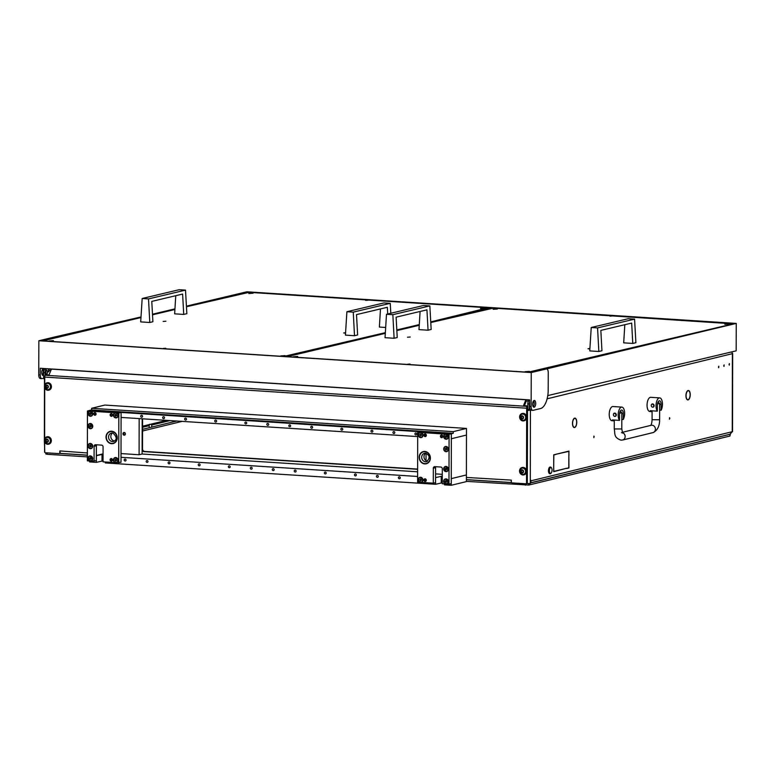 <?xml version="1.0" encoding="UTF-8"?>
<svg xmlns="http://www.w3.org/2000/svg" width="775" height="775" viewBox="0 0 775 775"><rect width="100%" height="100%" fill="white"/><g stroke="black" fill="none" stroke-linecap="round" stroke-linejoin="round"><path stroke-width="1.16" d="M718.425 367.04L718.716 367.708L718.812 366.207L718.425 367.04M729.013 364.453L729.304 365.122L729.401 363.62L729.013 364.453M723.724 365.752L724.015 366.42L724.112 364.909L723.724 365.752M688.006 390.774A4.476 2.005 -86.3 0 0 686.069 395.686A4.476 2.005 -86.3 0 0 686.292 397.682L686.195 397.817A4.728 2.122 -86.3 0 1 685.952 395.715A4.728 2.122 -86.3 0 1 688.006 390.532L687.609 390.745M574.546 418.423A4.476 2.005 -86.3 0 0 572.609 423.334A4.476 2.005 -86.3 0 0 572.832 425.33L572.725 425.465A4.728 2.122 -86.3 0 1 572.493 423.363A4.728 2.122 -86.3 0 1 574.537 418.18L574.139 418.403M45.783 372.552A1.889 0.843 93.7 0 0 46.519 374.228A1.889 0.843 93.7 0 0 47.488 372.136A1.889 0.843 93.7 0 0 46.762 370.46A1.889 0.843 93.7 0 0 45.783 372.552M45.832 373.162A1.889 0.843 93.7 0 0 45.996 372.039A1.889 0.843 93.7 0 0 45.948 371.428M669.833 418.335L669.445 419.168L669.542 417.667L669.833 418.335M594.192 436.771L593.805 437.604L593.902 436.093L594.192 436.771M527.417 410.517L530.643 410.14L528.114 410.12L527.794 409.374L529.286 409.471L529.616 410.217M529.122 410.188L527.417 410.285M529.558 410.207L528.114 410.12M529.664 401.75A3.352 1.502 93.7 0 0 529.296 403.988L527.804 403.891L527.794 409.374M527.804 403.891A3.352 1.502 -86.3 0 1 529.325 400.2L529.664 400.22M43.943 378.849L44.737 378.897L43.623 378.103L43.633 372.62A3.352 1.502 -86.3 0 1 45.153 368.919L46.238 368.658M566.796 468.236L553.699 471.675L553.699 467.403L553.805 471.403L566.796 468.236M568.957 455.371L568.85 451.37L555.859 454.286L568.966 451.098L568.85 455.371M568.84 455.816L568.937 467.964L566.99 468.439L568.821 467.742L568.84 455.816M555.675 454.334L553.834 455.032L553.699 466.986L553.728 454.809L555.675 454.334M689.886 397.284L689.798 397.178A4.476 2.005 -86.3 0 1 687.803 399.668A4.476 2.005 -86.3 0 1 686.388 398.001L686.292 398.166A4.728 2.122 -86.3 0 0 687.793 399.919A4.728 2.122 -86.3 0 0 689.886 397.284L689.769 397.275M574.74 418.132L574.73 418.384A4.476 2.005 -86.3 0 1 574.914 418.374A4.476 2.005 -86.3 0 1 576.426 424.448L576.523 424.545A4.728 2.122 -86.3 0 0 574.934 418.122A4.728 2.122 -86.3 0 0 574.74 418.132M576.426 424.933L576.329 424.826A4.476 2.005 -86.3 0 1 574.343 427.316A4.476 2.005 -86.3 0 1 572.919 425.659L572.822 425.814A4.728 2.122 -86.3 0 0 574.323 427.567A4.728 2.122 -86.3 0 0 576.426 424.933L576.3 424.933M688.2 390.484L688.19 390.736A4.476 2.005 -86.3 0 1 688.384 390.726A4.476 2.005 -86.3 0 1 689.886 396.8L689.992 396.897A4.728 2.122 -86.3 0 0 688.403 390.474A4.728 2.122 -86.3 0 0 688.2 390.484M530.42 410.363L530.294 483.484L530.672 480.074L531.049 480.81A2.509 2.228 76.3 0 1 530.672 482.166M534.072 401.993L532.716 403.155M529.296 403.988L529.286 409.471M526.642 483.6L530.294 483.484M50.947 370.266L49.658 370.179A0.833 0.746 -103.7 0 0 48.912 370.963L48.534 371.884L48.408 368.803M45.153 368.919L47.73 368.755M46.645 369.016A3.352 1.502 93.7 0 0 45.124 372.717L43.633 372.62M45.124 375.197L45.124 372.717M731.726 351.898L732.375 353.381M732.666 353.526L732.53 431.636L531.049 480.81M142.542 429.35L176.748 421.019M142.542 431.016L182.144 421.368M729.953 434.136L732.259 431.772L732.394 353.662L547.121 398.815M528.405 401.101L526.109 400.956M44.795 452.426L44.378 440.975M527.794 406.391L527.165 406.546M527.794 405.935L526.952 406.139M554.861 454.528L555.675 454.586M568.133 467.916L568.937 467.964M568.046 451.321L568.85 451.37M565.992 468.429L566.796 468.488M551.228 467.625A2.935 1.318 93.7 0 0 549.504 469.621A2.935 1.318 93.7 0 0 550.211 473.244A2.935 1.318 93.7 0 0 551.209 473.002A2.935 1.318 93.7 0 0 551.538 467.945A2.935 1.318 93.7 0 0 551.228 467.625M551.064 473.157A3.352 1.502 -86.3 0 1 550.909 473.351A3.352 1.502 -86.3 0 1 550.134 473.748A3.352 1.502 -86.3 0 1 549.766 473.622A3.352 1.502 -86.3 0 1 548.894 469.892A3.352 1.502 -86.3 0 1 550.56 467.063A3.352 1.502 -86.3 0 1 550.928 467.199A3.352 1.502 -86.3 0 1 551.287 467.567A3.352 1.502 -86.3 0 1 551.413 467.78M550.376 467.083A3.352 1.502 93.7 0 0 550.192 467.044A3.352 1.502 93.7 0 0 548.516 469.863A3.352 1.502 93.7 0 0 549.388 473.593A3.352 1.502 93.7 0 0 549.756 473.728A3.352 1.502 93.7 0 0 549.95 473.709M621.812 419.362L623.294 419.459A7.12 3.187 93.7 0 0 624.631 413.424A7.12 3.187 93.7 0 0 621.879 407.108A7.12 3.187 93.7 0 0 618.198 414.993A7.12 3.187 93.7 0 0 619.516 420.379L612.415 419.924A7.12 3.187 93.7 0 0 613.858 420.854A7.12 3.187 93.7 0 0 614.275 420.815M621.879 407.108L612.909 406.526A7.12 3.187 93.7 0 0 609.237 414.412A7.12 3.187 93.7 0 0 611.988 420.728L613.858 420.854M614.439 413.143L616.338 414.867L615.234 416.398A1.676 1.482 76.3 0 1 614.439 413.143A1.676 1.482 76.3 0 1 615.234 416.398M623.294 419.459L623.313 413.743A4.185 1.879 93.7 0 0 621.686 410.033A4.185 1.879 93.7 0 0 619.525 414.664L619.516 420.379M659.632 410.149L661.123 410.246A7.12 3.187 93.7 0 0 662.451 404.211A7.12 3.187 93.7 0 0 659.699 397.885A7.12 3.187 93.7 0 0 656.028 405.771A7.12 3.187 93.7 0 0 657.336 411.167L650.244 410.702A7.12 3.187 93.7 0 0 651.678 411.632A7.12 3.187 93.7 0 0 652.095 411.603M659.699 397.885L650.729 397.304A7.12 3.187 93.7 0 0 647.057 405.199A7.12 3.187 93.7 0 0 649.818 411.515L651.678 411.632M652.269 403.93L654.158 405.654L653.054 407.185A1.676 1.482 76.3 0 1 652.269 403.93A1.676 1.482 76.3 0 1 653.054 407.185M661.123 410.246L661.133 404.531A4.185 1.879 93.7 0 0 659.506 400.811A4.185 1.879 93.7 0 0 657.345 405.451L657.336 411.167M176.012 377.047A3.352 1.502 93.7 0 0 176.69 377.086M248.843 293.522L253.096 293.212L248.843 293.522M280.773 355.909L285.035 355.609L280.773 355.909M480.471 308.489L484.724 308.179L480.471 308.489M49.154 340.952L53.407 340.642L49.154 340.952M368.057 300.196L365.626 300.371L368.057 300.196M165.724 348.256L163.292 348.43L165.724 348.256M345.553 333.192L343.683 332.959L345.573 332.737M163.157 321.431L165.889 321.238L163.157 321.431M283.698 356.452L385.34 332.659M396.81 329.937L419.275 324.599M430.745 321.877L488.182 307.782L249.085 292.34L186.455 306.764M43.352 340.923L43.923 340.961M174.908 309.506L152.52 314.824M140.972 317.566L43.352 340.748M493.171 309.302L497.424 309.002L493.171 309.302M525.101 371.7L529.354 371.39L525.101 371.7M724.799 324.27L729.052 323.96L724.799 324.27M293.483 356.733L297.736 356.432L293.483 356.733M612.386 315.977L609.954 316.152L612.386 315.977M410.043 364.037L407.621 364.211L410.043 364.037M589.872 348.973L588.012 348.74L589.901 348.517M407.485 337.222L410.217 337.018L407.485 337.222M528.027 372.233L733.247 323.843L493.404 308.121L430.774 322.545M287.68 356.703L288.252 356.742M419.236 325.287L396.848 330.605M385.301 333.347L287.68 356.529M532.638 404.201A3.391 1.521 93.7 0 0 533.956 407.224A3.391 1.521 93.7 0 0 535.699 403.475A3.391 1.521 93.7 0 0 534.392 400.452A3.391 1.521 93.7 0 0 532.638 404.201M533.617 400.849A3.391 1.521 -86.3 0 1 534.208 403.378A3.391 1.521 -86.3 0 1 533.239 406.739M43.623 375.313A3.391 1.521 -86.3 0 1 43.061 375.517A3.391 1.521 -86.3 0 1 41.743 372.494A3.391 1.521 -86.3 0 1 43.497 368.745A3.391 1.521 -86.3 0 1 44.398 369.549M42.334 375.022A3.391 1.521 93.7 0 0 43.313 371.671A3.391 1.521 93.7 0 0 42.722 369.132M40.629 378.539A4.185 1.879 -86.3 0 1 40.368 378.558A4.185 1.879 -86.3 0 1 38.75 374.829L38.857 340.748L531.243 372.552L531.137 406.633A4.185 1.879 93.7 0 0 532.764 410.363A4.185 1.879 93.7 0 0 533.016 410.343L540.582 408.541A16.75 7.498 93.7 0 0 548.196 390.125L548.254 372.668A4.185 1.879 93.7 0 0 546.627 368.939A4.185 1.879 93.7 0 0 546.375 368.958L736.25 323.417L246.847 291.797L186.417 306.154M174.947 308.876L152.481 314.214M141.011 316.936L53.979 337.154A4.185 1.879 -86.3 0 1 54.24 337.135A4.185 1.879 -86.3 0 1 54.492 337.183M547.78 395.589L736.163 350.843L736.25 323.417M43.633 378.278L42.121 378.626A4.185 1.879 -86.3 0 1 41.869 378.655A4.185 1.879 -86.3 0 1 40.242 374.926L40.261 368.27L529.664 399.89L529.645 406.536A4.185 1.879 93.7 0 0 531.262 410.266L532.764 410.363M544.873 368.861A4.185 1.879 -86.3 0 1 545.135 368.842A4.185 1.879 -86.3 0 1 545.387 368.9M141.002 317.169L41.472 340.806L529.383 372.32L735.126 323.456L247.215 291.933L186.426 306.377M174.937 309.099L152.501 314.437M546.375 368.958L531.243 372.552M38.857 340.748L53.979 337.154M491.156 308.208L490.226 307.801L430.745 321.935M285.549 356.568L385.32 332.95M396.829 330.218L419.265 324.89M430.755 322.158L490.982 307.849M285.617 356.403L385.34 332.717M396.81 329.995L419.275 324.657M148.519 298.908L185.516 290.121L186.843 313.681L183.723 314.427L182.609 294.064L151.784 301.388L152.898 321.741L149.778 322.487L148.519 298.908L142.174 298.491L140.701 321.896L149.778 322.487M185.516 290.121L179.161 289.714L142.174 298.491M175.76 295.692L174.646 313.836L183.723 314.427M387.703 313.991L387.335 307.287L356.51 314.611L357.624 334.965L354.504 335.711L353.255 312.131L346.9 311.724L345.427 335.12L354.504 335.711M353.255 312.131L390.242 303.345L383.887 302.938L346.9 311.724M380.486 308.915L379.372 327.06L385.669 327.467M390.242 303.345L390.803 313.255M392.847 314.689L429.844 305.902L431.171 329.462L428.052 330.208L426.938 309.845L396.112 317.169L397.226 337.532L394.107 338.268L392.847 314.689L386.502 314.282L385.03 337.687L394.107 338.268M429.844 305.902L423.489 305.495L386.502 314.282M420.089 311.472L418.975 329.617L428.052 330.208M597.573 327.912L634.57 319.126L635.897 342.695L632.778 343.432L631.664 323.078L600.838 330.392L601.952 350.755L598.833 351.492L597.573 327.912L591.228 327.505L589.756 350.91L598.833 351.492M634.57 319.126L628.215 318.719L591.228 327.505M624.815 324.696L623.701 342.841L632.778 343.432M513.118 398.825A11.305 1.376 -179.8 0 1 512.517 398.892M105.904 372.513A11.305 1.376 -179.8 0 1 105.303 372.581M730.244 434.165L730.002 436.015L528.792 485.053L466.385 481.372M511.597 482.631L466.385 479.706M87.362 455.225L59.539 453.423M87.362 456.882L47.227 454.295L45.851 454.014L45.851 452.774M730.283 434.213L530.633 482.941M151.358 424.409L149.449 424.322L151.358 424.409M151.493 424.332L149.381 424.487M466.385 477.448L511.297 480.103L511.364 482.011A0.833 0.746 -103.7 0 0 512.11 482.893L525.789 483.774A0.833 0.746 -103.7 0 0 526.535 482.999L527.291 482.815A0.833 0.746 76.3 0 1 526.545 483.59M44.621 441.876L44.601 451.864A0.833 0.746 -103.7 0 0 45.347 452.745L59.026 453.627A0.833 0.746 -103.7 0 0 59.772 452.842L59.849 450.934L87.372 452.958M417.628 469.078L144.751 451.447A2.509 2.228 76.3 0 1 142.513 448.812L142.561 418.81M60.402 453.113A0.833 0.746 76.3 0 1 59.782 453.443M527.475 407.582L526.981 406.362A0.833 0.601 -27 0 0 526.932 406.09L527.465 407.137A0.833 0.601 153 0 1 527.513 407.408L527.291 482.815M142.125 450.401A2.509 2.228 -103.7 0 0 143.995 451.631L417.628 469.311M526.942 406.526A2.509 1.124 93.7 0 0 526.661 408.212L526.535 482.999M44.63 438.776L44.717 387.858M44.717 384.758L44.737 377.076A2.509 1.124 -86.3 0 1 45.008 375.4L45.095 375.236A0.833 0.601 -27 0 1 46.025 374.79L48.263 374.935A0.833 0.601 153 0 0 49.28 374.325L51.16 369.762A0.833 0.601 -27 0 1 52.177 369.152L525.14 399.706A0.833 0.601 -27 0 1 525.615 399.978L526.148 401.024A0.833 0.601 153 0 1 526.148 401.45L525.615 400.404L523.735 404.976L524.084 405.654M511.219 480.345A2.509 1.124 93.7 0 0 511.364 481.546M61.051 453.404A2.509 1.124 -86.3 0 1 60.896 453.423A2.509 1.124 -86.3 0 1 59.927 451.195M526.932 406.09A0.833 0.601 -27 0 0 526.458 405.819L524.22 405.674A0.833 0.601 153 0 1 523.735 404.976M524.404 405.693L526.148 401.45M47.682 444.259A3.768 3.333 76.3 0 1 47.692 436.78A3.768 3.333 76.3 0 1 47.682 444.259M46.946 436.829A3.768 3.333 76.3 0 1 51.324 440.161A3.768 3.333 76.3 0 1 48.728 444.143M46.122 439.745L45.667 441.014L46.849 442.341L47.924 441.76L48.04 440.433L46.771 439.105L46.122 439.745L46.461 441.508M46.858 439.076A1.657 1.472 76.3 0 1 46.849 442.37A1.657 1.472 76.3 0 1 46.858 439.076M47.546 437.4A3.177 2.819 76.3 0 1 47.537 443.717A3.177 2.819 76.3 0 1 47.546 437.4M48.37 443.629A3.177 2.819 -103.7 0 0 47.692 437.362A3.177 2.819 -103.7 0 0 46.858 437.449M46.045 441.605L47.159 442.041M46.219 385.737L45.754 387.006L46.946 388.333L48.021 387.752L48.137 386.415L46.868 385.097L46.219 385.737L46.558 387.49M46.946 385.068A1.657 1.472 76.3 0 1 46.946 388.353A1.657 1.472 76.3 0 1 46.946 385.068M47.643 383.383A3.177 2.819 76.3 0 1 47.633 389.699A3.177 2.819 76.3 0 1 47.643 383.383M48.457 389.612A3.177 2.819 -103.7 0 0 47.788 383.354A3.177 2.819 -103.7 0 0 46.955 383.431M46.142 387.597L47.256 388.033M521.43 416.437L520.965 417.696L522.147 419.033L523.222 418.452L523.338 417.115L522.069 415.797L521.43 416.437L521.759 418.19M522.156 415.768A1.657 1.472 76.3 0 1 522.147 419.052A1.657 1.472 76.3 0 1 522.156 415.768M522.844 414.082A3.177 2.819 76.3 0 1 522.834 420.399A3.177 2.819 76.3 0 1 522.844 414.082M523.667 420.312A3.177 2.819 -103.7 0 0 522.989 414.044A3.177 2.819 -103.7 0 0 522.156 414.131M521.846 416.059L522.389 415.923L521.992 416.291M521.352 418.297L522.466 418.723M521.333 470.444L520.868 471.713L522.059 473.041L523.135 472.459L523.251 471.132L521.982 469.805L521.333 470.444L521.672 472.198M522.059 469.776A1.657 1.472 76.3 0 1 522.059 473.07A1.657 1.472 76.3 0 1 522.059 469.776M522.747 468.1A3.177 2.819 76.3 0 1 522.738 474.407A3.177 2.819 76.3 0 1 522.747 468.1M523.571 474.329A3.177 2.819 -103.7 0 0 522.893 468.061A3.177 2.819 -103.7 0 0 522.069 468.148M521.749 470.076L522.302 469.941L521.895 470.309M521.778 472.178L521.217 472.314L522.369 472.74M47.769 390.251A3.768 3.333 76.3 0 1 47.788 382.772A3.768 3.333 76.3 0 1 47.769 390.251M47.043 382.811A3.768 3.333 76.3 0 1 51.412 386.144A3.768 3.333 76.3 0 1 48.825 390.125M522.98 420.941A3.768 3.333 76.3 0 1 522.989 413.463A3.768 3.333 76.3 0 1 522.98 420.941M522.243 413.511A3.768 3.333 76.3 0 1 526.622 416.843A3.768 3.333 76.3 0 1 524.026 420.825M522.883 474.959A3.768 3.333 76.3 0 1 522.893 467.48A3.768 3.333 76.3 0 1 522.883 474.959M522.147 467.528A3.768 3.333 76.3 0 1 526.525 470.851A3.768 3.333 76.3 0 1 523.929 474.843M416.785 434.029A1.046 0.93 -103.7 0 0 414.916 433.913A1.046 0.93 -103.7 0 0 416.785 434.029M394.814 432.615A1.046 0.93 -103.7 0 0 392.944 432.489A1.046 0.93 -103.7 0 0 394.814 432.615M372.853 431.191A1.046 0.93 -103.7 0 0 370.983 431.074A1.046 0.93 -103.7 0 0 372.853 431.191M342.734 429.243A1.046 0.93 -103.7 0 0 340.864 429.127A1.046 0.93 -103.7 0 0 342.734 429.243M312.625 427.306A1.046 0.93 -103.7 0 0 310.756 427.18A1.046 0.93 -103.7 0 0 312.625 427.306M290.654 425.882A1.046 0.93 -103.7 0 0 288.794 425.766A1.046 0.93 -103.7 0 0 290.654 425.882M268.692 424.468A1.046 0.93 -103.7 0 0 266.823 424.342A1.046 0.93 -103.7 0 0 268.692 424.468M246.721 423.043A1.046 0.93 -103.7 0 0 244.861 422.927A1.046 0.93 -103.7 0 0 246.721 423.043M216.612 421.096A1.046 0.93 -103.7 0 0 214.743 420.98A1.046 0.93 -103.7 0 0 216.612 421.096M186.504 419.159A1.046 0.93 -103.7 0 0 184.634 419.033A1.046 0.93 -103.7 0 0 186.504 419.159M164.532 417.735A1.046 0.93 -103.7 0 0 162.663 417.618A1.046 0.93 -103.7 0 0 164.532 417.735M142.571 416.32A1.046 0.93 -103.7 0 0 140.701 416.194A1.046 0.93 -103.7 0 0 142.571 416.32M116.463 462.704A2.635 2.335 -103.7 0 0 115.756 457.541A2.635 2.335 -103.7 0 0 115.029 462.607L121.007 462.297L121.094 412.436L89.706 410.411L91.605 409.946L91.605 408.289L104.838 405.063L466.472 428.42L453.239 431.646L453.239 433.312L449.074 434.32L448.987 484.181L451.253 483.629L451.341 433.767L451.331 438.757L466.463 435.066L466.472 428.42M118.74 462.849L118.827 412.988L87.439 410.963L89.706 410.411L451.341 433.767L419.963 431.743L417.696 432.295L419.963 432.44A2.635 2.335 -103.7 0 0 420.67 437.604A2.635 2.335 -103.7 0 0 421.397 432.537L445.363 434.087A2.635 2.335 -103.7 0 0 446.08 439.241A2.635 2.335 -103.7 0 0 446.807 434.174L449.074 434.32M417.686 436.587L121.084 417.425M91.605 408.289L453.239 431.646M91.605 409.946L453.239 433.312M124.184 460.001A1.046 0.93 -103.7 0 0 126.054 460.127A1.046 0.93 -103.7 0 0 124.184 460.001M146.155 461.425A1.046 0.93 -103.7 0 0 148.015 461.542A1.046 0.93 -103.7 0 0 146.155 461.425M168.117 462.84A1.046 0.93 -103.7 0 0 169.987 462.966A1.046 0.93 -103.7 0 0 168.117 462.84M198.226 464.787A1.046 0.93 -103.7 0 0 200.095 464.913A1.046 0.93 -103.7 0 0 198.226 464.787M228.344 466.734A1.046 0.93 -103.7 0 0 230.204 466.85A1.046 0.93 -103.7 0 0 228.344 466.734M250.306 468.148A1.046 0.93 -103.7 0 0 252.175 468.274A1.046 0.93 -103.7 0 0 250.306 468.148M272.277 469.573A1.046 0.93 -103.7 0 0 274.147 469.689A1.046 0.93 -103.7 0 0 272.277 469.573M294.238 470.987A1.046 0.93 -103.7 0 0 296.108 471.113A1.046 0.93 -103.7 0 0 294.238 470.987M324.357 472.934A1.046 0.93 -103.7 0 0 326.217 473.06A1.046 0.93 -103.7 0 0 324.357 472.934M354.466 474.881A1.046 0.93 -103.7 0 0 356.335 474.998A1.046 0.93 -103.7 0 0 354.466 474.881M376.427 476.305A1.046 0.93 -103.7 0 0 378.297 476.422A1.046 0.93 -103.7 0 0 376.427 476.305M398.398 477.72A1.046 0.93 -103.7 0 0 400.268 477.836A1.046 0.93 -103.7 0 0 398.398 477.72M87.439 410.963L87.352 460.815L91.062 461.057A2.635 2.335 -103.7 0 0 90.355 455.903A2.635 2.335 -103.7 0 0 89.629 460.97L89.619 461.929L96.342 462.365L96.352 455.719L103.056 454.198M451.253 485.286L466.385 481.604L466.463 435.066L451.331 438.757L451.263 478.64L466.395 474.959L451.263 478.64L451.253 485.286L444.53 484.859L444.53 483.891M417.628 471.801L142.116 454.005L139.093 454.741L121.016 453.578M121.016 457.308L417.618 476.47M442.263 482.767L435.56 484.278L105.313 462.946L105.313 461.978M435.56 484.278L435.579 477.632L442.273 476.112M103.046 460.854L96.342 462.365M125.414 433.913A1.385 1.221 76.3 0 1 122.954 433.758A1.385 1.221 76.3 0 1 125.414 433.913M96.352 455.487L103.056 453.85M139.161 418.587L139.093 454.741M142.183 418.781L142.116 454.005M426.027 460.631L426.047 453.327M442.283 474.329L435.579 473.893M89.716 411.108A2.635 2.335 -103.7 0 0 90.423 416.262A2.635 2.335 -103.7 0 0 91.15 411.205M115.117 412.746A2.635 2.335 -103.7 0 0 115.824 417.909A2.635 2.335 -103.7 0 0 116.55 412.843M88.05 425.959A2.635 2.335 -103.7 0 0 92.758 426.26A2.635 2.335 -103.7 0 0 88.05 425.959M88.011 445.906A2.635 2.335 -103.7 0 0 92.719 446.206A2.635 2.335 -103.7 0 0 88.011 445.906M110.069 459.798A1.337 1.182 -103.7 0 0 112.462 459.953A1.337 1.182 -103.7 0 0 110.069 459.798M110.147 414.925A1.337 1.182 -103.7 0 0 112.54 415.08A1.337 1.182 -103.7 0 0 110.147 414.925M93.717 413.86A1.337 1.182 -103.7 0 0 96.1 414.015A1.337 1.182 -103.7 0 0 93.717 413.86M106.039 437.09A6.278 5.561 -103.7 0 0 113.131 443.562A6.278 5.561 -103.7 0 0 117.248 437.817A6.278 5.561 -103.7 0 0 110.157 431.355A6.278 5.561 -103.7 0 0 106.039 437.09M96.652 444.802A1.676 1.482 -103.7 0 0 96.371 445.741L96.352 460.699L91.062 461.057M118.827 412.988L121.094 412.436M96.371 445.741L94.104 446.293L94.075 461.251M94.104 446.293A1.676 1.482 76.3 0 1 95.606 444.734L101.583 445.121A1.676 1.482 76.3 0 1 103.075 446.875L103.046 461.832L115.029 462.607M443.707 448.938A2.635 2.335 -103.7 0 0 448.415 449.238A2.635 2.335 -103.7 0 0 443.707 448.938M443.668 468.875A2.635 2.335 -103.7 0 0 448.376 469.185A2.635 2.335 -103.7 0 0 443.668 468.875M421.309 482.389A2.635 2.335 -103.7 0 0 420.602 477.235A2.635 2.335 -103.7 0 0 419.876 482.302L433.293 483.164L433.322 468.207A1.676 1.482 76.3 0 1 434.823 466.647L440.801 467.034A1.676 1.482 76.3 0 1 442.293 468.788L442.263 483.745L446.72 484.036A2.635 2.335 -103.7 0 0 446.003 478.873A2.635 2.335 -103.7 0 0 445.276 483.939M426.279 480.219A1.337 1.182 76.3 0 1 423.886 480.064A1.337 1.182 76.3 0 1 426.279 480.219M426.357 435.347A1.337 1.182 76.3 0 1 423.964 435.192A1.337 1.182 76.3 0 1 426.357 435.347M442.796 436.412A1.337 1.182 76.3 0 1 440.403 436.257A1.337 1.182 76.3 0 1 442.796 436.412M430.387 458.044A6.278 5.561 76.3 0 1 426.269 463.789A6.278 5.561 76.3 0 1 419.178 457.327A6.278 5.561 76.3 0 1 423.295 451.583A6.278 5.561 76.3 0 1 430.387 458.044M419.876 482.302L417.609 482.157L417.696 432.295M446.72 484.036L448.987 484.181M421.397 432.537L419.963 432.44M446.807 434.174L445.363 434.087M435.87 466.715A1.676 1.482 -103.7 0 0 435.589 467.654L433.322 468.207M433.293 483.164L435.569 482.612L435.589 467.654M114.468 440.985A4.311 3.817 76.3 0 1 113.877 440.859A4.311 3.817 76.3 0 1 110.893 437.294A4.311 3.817 76.3 0 1 112.53 433.022M112.792 431.433A6.278 5.561 76.3 0 1 117.248 437.613A6.278 5.561 76.3 0 1 113.131 443.562A6.278 5.561 76.3 0 1 110.496 443.484A6.278 5.561 76.3 0 1 106.039 437.303A6.278 5.561 76.3 0 1 110.157 431.355A6.278 5.561 76.3 0 1 112.792 431.433M424.778 463.915A6.278 5.561 76.3 0 1 419.227 458.17A6.278 5.561 76.3 0 1 423.295 451.583A6.278 5.561 76.3 0 1 424.797 451.457A6.278 5.561 76.3 0 1 430.338 457.202A6.278 5.561 76.3 0 1 426.269 463.789A6.278 5.561 76.3 0 1 424.778 463.915M427.616 461.212A4.311 3.817 76.3 0 1 424.099 457.851A4.311 3.817 76.3 0 1 425.678 453.259M124.436 432.508A1.259 1.114 -103.7 0 0 125.017 434.901M91.043 415.865A2.306 2.034 -103.7 0 0 92.438 412.746A2.306 2.034 -103.7 0 0 89.958 411.389M90.21 414.664L91.372 413.821L90.714 412.591L89.542 413.433L90.21 414.664M90.142 412.746L90.346 414.528M91.615 415.584A2.306 2.034 -103.7 0 0 89.241 411.709A2.306 2.034 -103.7 0 0 91.615 415.584M90.966 460.738A2.306 2.034 -103.7 0 0 92.351 457.618A2.306 2.034 -103.7 0 0 89.881 456.262M90.133 459.536L91.295 458.693L90.636 457.463L89.464 458.306L90.133 459.536M90.065 457.618L90.258 459.401M91.528 460.457A2.306 2.034 -103.7 0 0 89.164 456.582A2.306 2.034 -103.7 0 0 91.528 460.457M116.376 462.375A2.306 2.034 -103.7 0 0 117.761 459.265A2.306 2.034 -103.7 0 0 115.281 457.909M115.533 461.183L116.696 460.34L116.037 459.11L114.874 459.953L115.533 461.183M115.465 459.255L115.669 461.038M116.938 462.103A2.306 2.034 -103.7 0 0 114.564 458.219A2.306 2.034 -103.7 0 0 116.938 462.103M116.453 417.502A2.306 2.034 -103.7 0 0 117.839 414.392A2.306 2.034 -103.7 0 0 115.359 413.036M115.611 416.311L116.773 415.468L116.114 414.238L114.952 415.08L115.611 416.311M115.543 414.383L115.746 416.165M117.015 417.231A2.306 2.034 -103.7 0 0 114.642 413.346A2.306 2.034 -103.7 0 0 117.015 417.231M421.3 437.197A2.306 2.034 -103.7 0 0 422.685 434.087A2.306 2.034 -103.7 0 0 420.205 432.731M420.457 436.005L421.629 435.162L420.961 433.932L419.798 434.765L420.457 436.005M420.399 434.077L420.593 435.86M421.862 436.926A2.306 2.034 -103.7 0 0 419.488 433.041A2.306 2.034 -103.7 0 0 421.862 436.926M446.623 483.716A2.306 2.034 -103.7 0 0 448.008 480.597A2.306 2.034 -103.7 0 0 445.538 479.241M445.79 482.515L446.952 481.672L446.284 480.442L445.121 481.285L445.79 482.515M445.722 480.587L445.916 482.37M447.185 483.435A2.306 2.034 -103.7 0 0 444.821 479.551A2.306 2.034 -103.7 0 0 447.185 483.435M421.222 482.069A2.306 2.034 -103.7 0 0 422.608 478.96A2.306 2.034 -103.7 0 0 420.127 477.603M420.379 480.878L421.552 480.035L420.883 478.805L419.721 479.638L420.379 480.878M420.321 478.95L420.515 480.733M421.784 481.798A2.306 2.034 -103.7 0 0 419.411 477.913A2.306 2.034 -103.7 0 0 421.784 481.798M446.7 438.844A2.306 2.034 -103.7 0 0 448.086 435.724A2.306 2.034 -103.7 0 0 445.615 434.368M445.867 437.642L447.03 436.8L446.371 435.569L445.199 436.412L445.867 437.642M445.799 435.715L445.993 437.497M447.262 438.563A2.306 2.034 -103.7 0 0 444.898 434.678A2.306 2.034 -103.7 0 0 447.262 438.563M111.193 458.752A1.133 0.998 76.3 0 0 110.932 460.912A1.133 0.998 76.3 0 0 112.259 460.166A1.133 0.998 76.3 0 0 111.348 458.761L111.319 459.129A0.756 0.668 76.3 0 1 111.445 460.602A0.756 0.668 76.3 0 1 111.087 459.139A0.756 0.668 76.3 0 1 111.212 459.12L111.426 458.567M112.075 460.902A1.259 1.114 76.3 0 1 111.009 460.941M110.544 459.042A1.259 1.114 76.3 0 1 111.367 458.577L111.164 458.606M425.475 480.781L425.029 480.887A0.756 0.668 76.3 0 1 424.903 479.415A0.756 0.668 76.3 0 1 425.262 480.878A0.756 0.668 76.3 0 1 425.136 480.887L425.359 481.343A1.259 1.114 76.3 0 0 425.572 481.314L425.785 481.265M425.029 480.887L425 481.256A1.133 0.998 76.3 0 1 424.303 479.376A1.133 0.998 76.3 0 1 425.979 479.686A1.133 0.998 76.3 0 1 425.155 481.265M424.361 479.318A1.259 1.114 76.3 0 1 425.32 478.853M90.985 448.27A2.306 2.034 -103.7 0 0 92.38 445.16A2.306 2.034 -103.7 0 0 89.9 443.804M90.152 447.078L91.314 446.235L90.656 445.005L89.493 445.848L90.152 447.078M90.084 445.15L90.288 446.933M91.557 447.998A2.306 2.034 -103.7 0 0 89.183 444.114A2.306 2.034 -103.7 0 0 91.557 447.998M91.024 428.333A2.306 2.034 -103.7 0 0 92.409 425.213A2.306 2.034 -103.7 0 0 89.939 423.857M90.191 427.132L91.353 426.289L90.685 425.058L89.522 425.901L90.191 427.132M90.123 425.204L90.317 426.986M91.586 428.052A2.306 2.034 -103.7 0 0 89.222 424.167A2.306 2.034 -103.7 0 0 91.586 428.052M446.642 471.248A2.306 2.034 -103.7 0 0 448.037 468.129A2.306 2.034 -103.7 0 0 445.557 466.773M445.809 470.047L446.972 469.204L446.313 467.974L445.15 468.817L445.809 470.047M445.741 468.129L445.945 469.912M447.214 470.968A2.306 2.034 -103.7 0 0 444.84 467.093A2.306 2.034 -103.7 0 0 447.214 470.968M446.681 451.302A2.306 2.034 -103.7 0 0 448.066 448.192A2.306 2.034 -103.7 0 0 445.586 446.836M445.848 450.11L447.01 449.267L446.342 448.037L445.179 448.88L445.848 450.11M445.78 448.183L445.606 448.773M447.243 451.031A2.306 2.034 -103.7 0 0 444.869 447.146A2.306 2.034 -103.7 0 0 447.243 451.031M445.586 448.773L445.974 449.965M94.86 413.191L94.967 413.162A0.756 0.668 76.3 0 1 95.083 414.673A0.756 0.668 76.3 0 1 94.734 413.201A0.756 0.668 76.3 0 1 94.86 413.191L95.063 412.629M94.967 413.191L94.986 412.823A1.133 0.998 76.3 0 1 95.897 414.228A1.133 0.998 76.3 0 1 94.569 414.974A1.133 0.998 76.3 0 1 94.831 412.813M95.712 414.974A1.259 1.114 76.3 0 1 94.647 415.003M94.182 413.114A1.259 1.114 76.3 0 1 95.015 412.639L94.802 412.668M111.29 414.247L111.406 414.228A0.756 0.668 76.3 0 1 111.523 415.729A0.756 0.668 76.3 0 1 111.164 414.267A0.756 0.668 76.3 0 1 111.29 414.247L111.503 413.695M111.397 414.257L111.426 413.889A1.133 0.998 76.3 0 1 112.336 415.293A1.133 0.998 76.3 0 1 111.009 416.039A1.133 0.998 76.3 0 1 111.271 413.879M112.152 416.03A1.259 1.114 76.3 0 1 111.087 416.068M110.622 414.17A1.259 1.114 76.3 0 1 111.445 413.705L111.242 413.734M441.992 436.964L441.547 437.071A0.756 0.668 76.3 0 1 441.421 435.598A0.756 0.668 76.3 0 1 441.779 437.061A0.756 0.668 76.3 0 1 441.653 437.081L441.876 437.536A1.259 1.114 76.3 0 0 442.089 437.507L442.293 437.458M441.547 437.071L441.517 437.449A1.133 0.998 76.3 0 1 440.82 435.569A1.133 0.998 76.3 0 1 442.496 435.87A1.133 0.998 76.3 0 1 441.673 437.458M440.878 435.502A1.259 1.114 76.3 0 1 441.837 435.046M425.552 435.908L425.107 436.015A0.756 0.668 76.3 0 1 424.981 434.543A0.756 0.668 76.3 0 1 425.339 436.005A0.756 0.668 76.3 0 1 425.213 436.025L425.436 436.47A1.259 1.114 76.3 0 0 425.649 436.441L425.863 436.393M425.107 436.015L425.078 436.383A1.133 0.998 76.3 0 1 424.38 434.504A1.133 0.998 76.3 0 1 426.056 434.814A1.133 0.998 76.3 0 1 425.233 436.393M424.438 434.446A1.259 1.114 76.3 0 1 425.397 433.981M142.552 426.221L149.207 424.593M150.747 424.225L166.586 420.36M48.912 370.963L50.859 370.489M43.623 378.103L44.737 378.171M142.552 427.277L149.207 425.659M151.726 425.039L170.025 420.583M529.073 410.227L530.575 410.324M621.821 413.647L623.313 413.743M659.641 404.434L661.133 404.531M621.511 432.624L622.616 433.07L621.802 428.953L614.265 428.943L614.275 420.04M622.412 432.702A3.768 3.333 76.3 0 1 622.693 439.997L652.947 432.624C657.403 430.532 659.622 426.24 659.622 419.74L659.651 403.533L657.471 403.949M622.277 432.343L651.165 425.301A3.768 3.333 76.3 0 1 652.947 432.624M650.613 425.552C651.436 424.593 651.92 422.656 652.085 419.721L659.622 419.74M621.802 428.953L621.821 412.746L619.651 413.172M531.137 406.633L529.645 406.536M38.75 374.829L40.242 374.926M525.421 485.179L525.421 483.755M528.792 485.053L528.802 483.639M47.227 454.295L47.227 452.862M730.002 436.015L730.011 434.358M44.737 377.076L526.661 408.212M526.981 406.362L45.095 375.236M144.751 451.447L143.995 451.631M46.229 440.142L45.667 440.278M46.229 440.878L45.667 441.014M47.11 441.895L46.548 442.031M47.091 439.241L46.548 439.377M46.326 386.124L45.764 386.27M46.326 386.861L45.754 387.006M47.207 387.878L46.636 388.023M47.188 385.233L46.645 385.359M521.536 416.824L520.965 416.96M521.527 417.56L520.965 417.696M522.408 418.577L521.846 418.713M521.439 470.842L520.868 470.977M521.439 471.578L520.868 471.713M522.311 472.595L521.749 472.731M441.237 482.893L441.246 476.247M102.019 460.98L102.029 454.334M111.377 433.08L113.024 433.128C117.073 437.013 117.199 439.793 113.421 441.459A4.311 3.817 76.3 0 1 111.61 441.411A4.311 3.817 76.3 0 1 108.558 437.168A4.311 3.817 76.3 0 1 111.377 433.08A4.311 3.817 76.3 0 1 112.898 433.06M112.743 431.714A5.987 5.299 76.3 0 1 116.87 438.999A5.987 5.299 76.3 0 1 110.544 443.203A5.987 5.299 76.3 0 1 106.417 435.908A5.987 5.299 76.3 0 1 112.743 431.714M424.516 453.307L425.446 453.23C429.922 455.148 430.29 457.977 426.56 461.687A4.311 3.817 76.3 0 1 425.533 461.784A4.311 3.817 76.3 0 1 421.726 457.831A4.311 3.817 76.3 0 1 424.516 453.307A4.311 3.817 76.3 0 1 425.359 453.21M424.778 463.624A5.987 5.299 76.3 0 1 419.44 457.337A5.987 5.299 76.3 0 1 424.797 451.748A5.987 5.299 76.3 0 1 430.125 458.035A5.987 5.299 76.3 0 1 424.778 463.624M730.554 434.087L530.652 482.796M44.485 379.13L44.475 385.63M44.466 386.957L44.378 439.638M574.343 427.316L573.665 427.267M687.803 399.668L687.125 399.619M614.265 428.943C615.253 433.729 613.432 437.517 621.027 440.142L622.693 439.997M621.821 412.746L620.368 411.012M658.188 401.799L659.651 403.533M652.085 419.721L652.095 410.827M40.368 378.558L41.869 378.655M545.135 368.842L546.627 368.939M55.606 337.222L54.24 337.135M151.726 424.574L151.716 427.122M149.207 424.564L149.207 427.732M511.519 482.534L466.385 479.618M87.362 455.128L60.896 453.423M59.22 453.608L59.985 453.423M526.738 483.581L525.983 483.765M45.231 442.244L44.708 440.113M46.578 441.479L46.006 441.614M48.031 441.566L47.469 441.711M46.81 439.599L46.238 439.735M45.328 388.236L44.805 386.105M46.674 387.461L46.103 387.607M48.127 387.558L47.556 387.694M46.897 385.592L46.335 385.727M520.529 418.936L520.015 416.805M521.875 418.161L521.304 418.297M523.328 418.258L522.767 418.393M522.108 416.282L521.536 416.427M520.442 472.944L519.918 470.812M523.241 472.266L522.67 472.411M522.011 470.299L521.449 470.435"/></g></svg>
